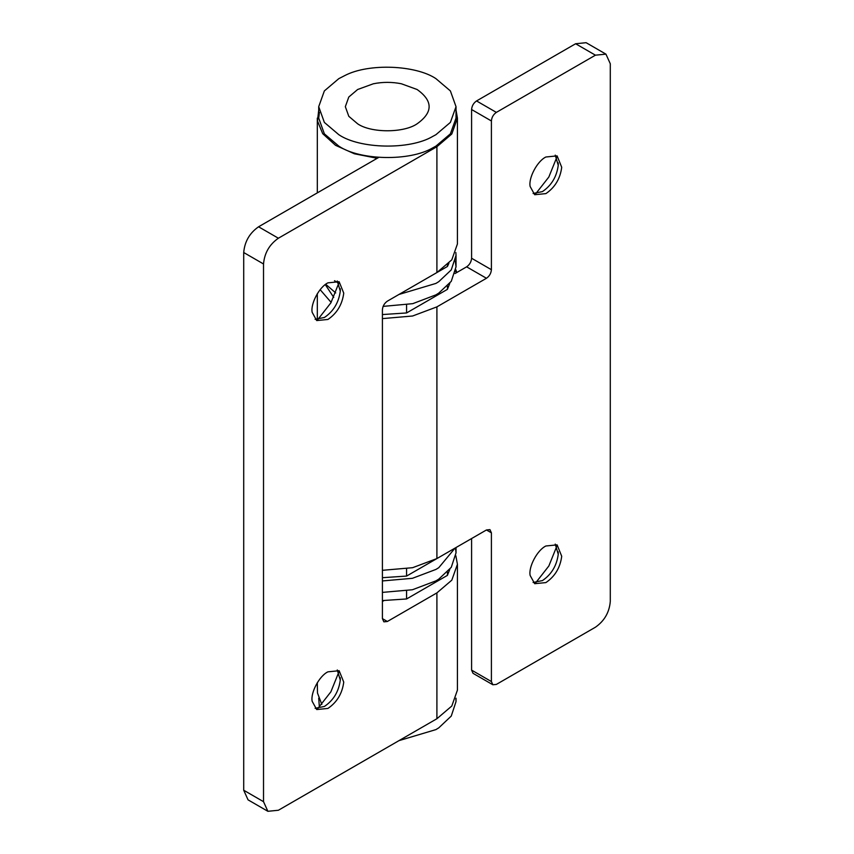 <?xml version="1.0" encoding="UTF-8"?>
<svg xmlns="http://www.w3.org/2000/svg" width="854" height="854" viewBox="0 0 854 854"><rect width="100%" height="100%" fill="white"/><g stroke="black" fill="none" stroke-linecap="round" stroke-linejoin="round"><path stroke-width="1.28" d="M455.844 252.506L456.025 255.389L451.264 269.885L438.785 281.66L435.914 283.421L398.957 294.459M455.31 261.11L456.025 266.832L451.264 281.329L438.785 293.093L435.914 294.865L412.749 303.661L383.115 306.394M335.707 292.933L325.726 284.286M338.76 283.389L334.522 280.699M406.579 304.889L406.579 312.948L447.421 289.357L447.421 286.037M406.579 312.948L382.411 314.56M333.743 297.416L325.289 284.628M449.812 283.304L447.421 289.357M406.579 290.061L447.421 266.48L447.421 264.783M447.421 266.48L448.937 263.256M447.421 552.495L406.579 576.076L406.579 568.86M382.411 577.699L406.579 576.076M344.888 75.526L338.824 78.632L324.36 90.919L318.713 106.665L324.36 122.41L338.824 134.697C359.651 148.938 409.717 150.176 432.861 136.352L435.914 134.697L450.378 122.41L456.025 106.665L450.378 90.919L435.914 78.632C415.973 65.171 368.981 62.94 344.888 75.526M319.428 112.386L318.713 118.108L324.36 133.843L338.824 146.13C359.651 160.371 409.717 161.619 432.861 147.795L435.914 146.13L450.378 133.843L456.025 118.108L456.025 106.665M406.579 590.904L406.579 598.964L447.421 575.372L447.421 572.052M406.579 598.964L382.411 600.575M449.812 569.319L447.421 575.372M455.844 698.689L456.025 701.572L451.264 716.068L438.785 727.843L435.914 729.604L398.957 740.642M319.364 707.027L318.713 698.188M455.043 548.097L438.785 567.675L435.914 569.437L412.429 578.307L382.411 580.944M455.481 547.841L456.025 552.848L451.264 567.344L438.785 579.108L435.914 580.88L412.429 589.751L382.411 592.388M357.645 123.819L348.795 116.304L345.336 106.665L348.795 97.025L357.645 89.499L373.358 83.777C382.699 81.899 392.039 81.899 401.38 83.777L417.094 89.499C433.127 100.943 433.127 112.386 417.094 123.819C403.718 133.085 371.02 133.085 357.645 123.819M533.088 193.484L542.429 191.606C551.481 185.457 556.755 176.682 558.249 165.292L555.239 155.129M545.898 193.612C554.951 187.453 560.224 178.678 561.718 167.288L557.107 155.887L545.898 156.997C537.241 161.064 528.316 178.144 530.142 186.492L534.689 194.723L545.898 193.612M558.249 165.292L558.238 162.89M535.736 193.762L548.844 177.013L556.797 157.285M533.088 582.471L542.429 580.592C551.481 574.432 556.755 565.658 558.249 554.267L555.239 544.105M545.898 582.588C554.951 576.439 560.224 567.664 561.718 556.274L557.107 544.873L545.898 545.984C537.241 550.04 528.316 567.131 530.142 575.468L534.689 583.698L545.898 582.588M558.249 554.267L558.238 551.865M535.736 582.748L548.844 565.989L556.797 546.261M496.355 112.386C493.366 114.468 491.712 117.329 491.402 120.969L471.589 109.525C471.899 105.896 473.554 103.035 476.543 100.943L575.617 43.746L586.122 42.7L605.945 54.144L595.43 55.179L496.355 112.386L476.543 100.943M466.636 266.832C469.615 264.74 471.269 261.879 471.589 258.25L491.402 269.693C491.082 273.323 489.438 276.184 486.449 278.276L466.636 266.832L455.043 273.526M492.854 684.759L473.041 673.326L471.589 670.112L491.402 681.556L492.854 684.759L496.355 684.417L595.43 627.21C604.397 620.943 609.35 612.361 610.29 601.472L610.29 63.762L605.945 54.144M486.449 529.971L489.95 529.619L491.402 532.821L486.449 529.971L436.906 558.569L412.61 567.696L382.411 570.312M455.513 271.657L456.452 271.561L455.844 269.725M320.154 289.677L331.138 302.401M382.411 318.617L412.61 316.001L436.906 306.874L486.449 278.276M491.402 269.693L491.402 120.969M471.589 109.525L471.589 258.25M471.589 538.543L471.589 670.112M491.402 681.556L491.402 532.821M456.452 271.561L456.452 272.704M315.115 319.332L324.456 317.453C333.508 311.304 338.782 302.529 340.276 291.129L337.266 280.966M327.925 319.46C336.978 313.301 342.251 304.526 343.746 293.135L339.134 281.735L327.925 282.845C319.268 286.912 310.344 303.992 312.169 312.329L316.717 320.57L327.925 319.46M340.276 291.129L340.266 288.727M317.763 319.609L330.872 302.86L338.824 283.122M315.115 708.318L324.456 706.439C333.508 700.28 338.782 691.505 340.276 680.115L337.266 669.952M327.925 708.436C336.978 702.287 342.251 693.512 343.746 682.111L339.134 670.721L327.925 671.831C319.268 675.888 310.344 692.968 312.169 701.315L316.717 709.546L327.925 708.436M340.276 680.115L340.266 677.713M317.763 708.585L330.872 691.836L338.824 672.109M387.364 621.488L383.862 621.84L382.411 618.627L387.364 621.488L436.906 592.889L451.798 580.176L457.424 564.291L455.844 555.74M382.411 618.627L382.411 309.735C382.731 306.106 384.385 303.245 387.364 301.152L436.906 272.554L451.798 259.84L457.424 243.945M383.862 600.64L382.411 601.472M456.025 110.059L457.424 118.108L451.798 133.993L436.906 146.707L278.383 238.223C269.416 244.49 264.462 253.072 263.523 263.971L263.523 801.682L267.878 811.3L278.383 810.254L436.906 718.737L451.798 706.023L457.424 690.139L457.424 564.291M263.523 263.971L243.71 252.528C244.65 241.639 249.603 233.057 258.57 226.79L378.706 157.424M267.878 811.3L248.055 799.856L243.71 790.238L263.523 801.682M321.819 704.411L317.485 693.021L317.314 682.666M375.973 157.189L375.749 157.99L354.378 153.784L335.526 145.308L322.705 133.672L317.485 120.99L318.713 110.059M243.71 252.528L243.71 790.238M375.749 157.99L375.749 159.132M595.43 55.179L575.617 43.746M436.906 306.874L436.906 558.569M258.57 226.79L278.383 238.223M436.906 592.889L436.906 718.737M436.906 146.707L436.906 272.554M456.025 255.389L456.025 266.832M318.713 106.665L318.713 118.108M456.025 698.188L456.025 701.572M456.025 547.531L456.025 552.848M317.314 293.68L317.314 319.62M317.314 192.876L317.314 118.108M457.424 243.956L457.424 118.108"/></g></svg>
